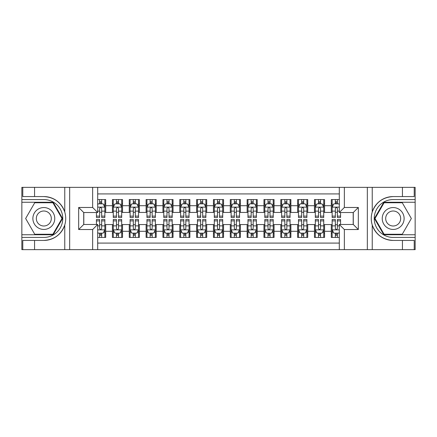 <?xml version="1.0" encoding="UTF-8"?>
<svg xmlns="http://www.w3.org/2000/svg" width="437" height="437" viewBox="0 0 437 437"><rect width="100%" height="100%" fill="white"/><g stroke="black" fill="none" stroke-linecap="round" stroke-linejoin="round"><path stroke-width="0.66" d="M97.697 249.647L339.303 249.647L339.303 224.476L353.276 224.476L353.276 212.524L339.303 212.524L339.303 187.353L97.697 187.353L97.697 212.524L83.724 212.524L83.724 224.476L97.697 224.476L97.697 249.647L34.561 249.647L34.561 240.432L43.82 240.432C54.128 239.809 61.109 234.669 64.763 225.011C66.047 220.674 66.047 216.331 64.763 211.989C61.109 202.331 54.128 197.191 43.82 196.568L34.561 196.568L34.561 187.353L21.85 187.353L21.85 234.745L53.199 234.745L62.584 218.5L53.199 202.255L21.85 202.255M339.303 199.562L331.306 199.562L331.306 205.707L324.571 205.707L324.571 212.437L331.306 212.437L331.306 205.707M324.571 205.707L324.571 199.562L314.465 199.562L314.465 205.707L307.735 205.707L307.735 212.437L314.465 212.437L314.465 205.707M307.735 205.707L307.735 199.562L297.63 199.562L297.63 205.707L290.895 205.707L290.895 212.437L297.63 212.437L297.63 205.707M290.895 205.707L290.895 199.562L280.794 199.562L280.794 205.707L274.059 205.707L274.059 212.437L280.794 212.437L280.794 205.707M274.059 205.707L274.059 199.562L263.959 199.562L263.959 205.707L257.224 205.707L257.224 212.437L263.959 212.437L263.959 205.707M257.224 205.707L257.224 199.562L247.124 199.562L247.124 205.707L240.388 205.707L240.388 212.437L247.124 212.437L247.124 205.707M240.388 205.707L240.388 199.562L230.288 199.562L230.288 205.707L223.553 205.707L223.553 212.437L230.288 212.437L230.288 205.707M223.553 205.707L223.553 199.562L213.447 199.562L213.447 205.707L206.712 205.707L206.712 212.437L213.447 212.437L213.447 205.707M206.712 205.707L206.712 199.562L196.612 199.562L196.612 205.707L189.877 205.707L189.877 212.437L196.612 212.437L196.612 205.707M189.877 205.707L189.877 199.562L179.776 199.562L179.776 205.707L173.041 205.707L173.041 212.437L179.776 212.437L179.776 205.707M173.041 205.707L173.041 199.562L162.941 199.562L162.941 205.707L156.206 205.707L156.206 212.437L162.941 212.437L162.941 205.707M156.206 205.707L156.206 199.562L146.105 199.562L146.105 205.707L139.37 205.707L139.37 212.437L146.105 212.437L146.105 205.707M139.37 205.707L139.37 199.562L129.265 199.562L129.265 205.707L122.535 205.707L122.535 212.437L129.265 212.437L129.265 205.707M122.535 205.707L122.535 199.562L112.429 199.562L112.429 212.437L105.694 212.437L105.694 199.562L97.697 199.562M97.697 237.438L105.694 237.438L105.694 224.563L112.429 224.563L112.429 237.438L122.535 237.438L122.535 224.563L129.265 224.563L129.265 231.293L122.535 231.293M129.265 231.293L129.265 237.438L139.37 237.438L139.37 224.563L146.105 224.563L146.105 231.293L139.37 231.293M146.105 231.293L146.105 237.438L156.206 237.438L156.206 224.563L162.941 224.563L162.941 231.293L156.206 231.293M162.941 231.293L162.941 237.438L173.041 237.438L173.041 224.563L179.776 224.563L179.776 231.293L173.041 231.293M179.776 231.293L179.776 237.438L189.877 237.438L189.877 224.563L196.612 224.563L196.612 231.293L189.877 231.293M196.612 231.293L196.612 237.438L206.712 237.438L206.712 224.563L213.447 224.563L213.447 231.293L206.712 231.293M213.447 231.293L213.447 237.438L223.553 237.438L223.553 224.563L230.288 224.563L230.288 231.293L223.553 231.293M230.288 231.293L230.288 237.438L240.388 237.438L240.388 224.563L247.124 224.563L247.124 231.293L240.388 231.293M247.124 231.293L247.124 237.438L257.224 237.438L257.224 224.563L263.959 224.563L263.959 231.293L257.224 231.293M263.959 231.293L263.959 237.438L274.059 237.438L274.059 224.563L280.794 224.563L280.794 231.293L274.059 231.293M280.794 231.293L280.794 237.438L290.895 237.438L290.895 224.563L297.63 224.563L297.63 231.293L290.895 231.293M297.63 231.293L297.63 237.438L307.735 237.438L307.735 224.563L314.465 224.563L314.465 231.293L307.735 231.293M314.465 231.293L314.465 237.438L324.571 237.438L324.571 224.563L331.306 224.563L331.306 231.293L324.571 231.293M339.303 193.919L97.697 193.919M97.697 243.081L339.303 243.081M331.306 231.293L331.306 237.438L339.303 237.438M83.806 212.524L83.806 224.476M353.194 224.476L353.194 212.524M99.636 203.768L101.657 203.768M104.853 203.768L105.694 203.768M99.636 212.273L101.657 212.273M104.853 212.273L105.694 212.273M99.636 224.727L101.657 224.727M104.853 224.727L105.694 224.727M99.636 233.232L101.657 233.232M104.853 233.232L105.694 233.232M112.429 212.273L113.27 212.273M116.471 212.273L118.493 212.273M121.688 212.273L122.535 212.273M112.429 203.768L113.27 203.768M116.471 203.768L118.493 203.768M121.688 203.768L122.535 203.768M112.429 224.727L113.27 224.727M116.471 224.727L118.493 224.727M121.688 224.727L122.535 224.727M112.429 233.232L113.27 233.232M116.471 233.232L118.493 233.232M121.688 233.232L122.535 233.232M129.265 224.727L130.106 224.727M133.307 224.727L135.328 224.727M138.529 224.727L139.37 224.727M129.265 233.232L130.106 233.232M133.307 233.232L135.328 233.232M138.529 233.232L139.37 233.232M129.265 203.768L130.106 203.768M133.307 203.768L135.328 203.768M138.529 203.768L139.37 203.768M129.265 212.273L130.106 212.273M133.307 212.273L135.328 212.273M138.529 212.273L139.37 212.273M146.105 224.727L146.947 224.727M150.142 224.727L152.163 224.727M155.364 224.727L156.206 224.727M146.105 233.232L146.947 233.232M150.142 233.232L152.163 233.232M155.364 233.232L156.206 233.232M146.105 203.768L146.947 203.768M150.142 203.768L152.163 203.768M155.364 203.768L156.206 203.768M146.105 212.273L146.947 212.273M150.142 212.273L152.163 212.273M155.364 212.273L156.206 212.273M162.941 224.727L163.782 224.727M166.978 224.727L168.999 224.727M172.2 224.727L173.041 224.727M162.941 233.232L163.782 233.232M166.978 233.232L168.999 233.232M172.2 233.232L173.041 233.232M162.941 203.768L163.782 203.768M166.978 203.768L168.999 203.768M172.2 203.768L173.041 203.768M162.941 212.273L163.782 212.273M166.978 212.273L168.999 212.273M172.2 212.273L173.041 212.273M179.776 224.727L180.618 224.727M183.819 224.727L185.84 224.727M189.035 224.727L189.877 224.727M179.776 233.232L180.618 233.232M183.819 233.232L185.84 233.232M189.035 233.232L189.877 233.232M179.776 203.768L180.618 203.768M183.819 203.768L185.84 203.768M189.035 203.768L189.877 203.768M179.776 212.273L180.618 212.273M183.819 212.273L185.84 212.273M189.035 212.273L189.877 212.273M196.612 224.727L197.453 224.727M200.654 224.727L202.675 224.727M205.871 224.727L206.712 224.727M196.612 233.232L197.453 233.232M200.654 233.232L202.675 233.232M205.871 233.232L206.712 233.232M196.612 203.768L197.453 203.768M200.654 203.768L202.675 203.768M205.871 203.768L206.712 203.768M196.612 212.273L197.453 212.273M200.654 212.273L202.675 212.273M205.871 212.273L206.712 212.273M213.447 224.727L214.288 224.727M217.489 224.727L219.511 224.727M222.712 224.727L223.553 224.727M213.447 233.232L214.288 233.232M217.489 233.232L219.511 233.232M222.712 233.232L223.553 233.232M213.447 203.768L214.288 203.768M217.489 203.768L219.511 203.768M222.712 203.768L223.553 203.768M213.447 212.273L214.288 212.273M217.489 212.273L219.511 212.273M222.712 212.273L223.553 212.273M230.288 224.727L231.129 224.727M234.325 224.727L236.346 224.727M239.547 224.727L240.388 224.727M230.288 233.232L231.129 233.232M234.325 233.232L236.346 233.232M239.547 233.232L240.388 233.232M230.288 203.768L231.129 203.768M234.325 203.768L236.346 203.768M239.547 203.768L240.388 203.768M230.288 212.273L231.129 212.273M234.325 212.273L236.346 212.273M239.547 212.273L240.388 212.273M247.124 224.727L247.965 224.727M251.16 224.727L253.181 224.727M256.382 224.727L257.224 224.727M247.124 233.232L247.965 233.232M251.16 233.232L253.181 233.232M256.382 233.232L257.224 233.232M247.124 203.768L247.965 203.768M251.16 203.768L253.181 203.768M256.382 203.768L257.224 203.768M247.124 212.273L247.965 212.273M251.16 212.273L253.181 212.273M256.382 212.273L257.224 212.273M263.959 224.727L264.8 224.727M268.001 224.727L270.022 224.727M273.218 224.727L274.059 224.727M263.959 233.232L264.8 233.232M268.001 233.232L270.022 233.232M273.218 233.232L274.059 233.232M263.959 203.768L264.8 203.768M268.001 203.768L270.022 203.768M273.218 203.768L274.059 203.768M263.959 212.273L264.8 212.273M268.001 212.273L270.022 212.273M273.218 212.273L274.059 212.273M280.794 224.727L281.636 224.727M284.837 224.727L286.858 224.727M290.053 224.727L290.895 224.727M280.794 233.232L281.636 233.232M284.837 233.232L286.858 233.232M290.053 233.232L290.895 233.232M280.794 203.768L281.636 203.768M284.837 203.768L286.858 203.768M290.053 203.768L290.895 203.768M280.794 212.273L281.636 212.273M284.837 212.273L286.858 212.273M290.053 212.273L290.895 212.273M297.63 224.727L298.471 224.727M301.672 224.727L303.693 224.727M306.894 224.727L307.735 224.727M297.63 233.232L298.471 233.232M301.672 233.232L303.693 233.232M306.894 233.232L307.735 233.232M297.63 203.768L298.471 203.768M301.672 203.768L303.693 203.768M306.894 203.768L307.735 203.768M297.63 212.273L298.471 212.273M301.672 212.273L303.693 212.273M306.894 212.273L307.735 212.273M314.465 224.727L315.312 224.727M318.507 224.727L320.529 224.727M323.73 224.727L324.571 224.727M314.465 233.232L315.312 233.232M318.507 233.232L320.529 233.232M323.73 233.232L324.571 233.232M314.465 203.768L315.312 203.768M318.507 203.768L320.529 203.768M323.73 203.768L324.571 203.768M314.465 212.273L315.312 212.273M318.507 212.273L320.529 212.273M323.73 212.273L324.571 212.273M331.306 224.727L332.147 224.727M335.343 224.727L337.364 224.727M331.306 233.232L332.147 233.232M335.343 233.232L337.364 233.232M331.306 203.768L332.147 203.768M335.343 203.768L337.364 203.768M331.306 212.273L332.147 212.273M335.343 212.273L337.364 212.273M101.657 201.747L99.636 201.747M96.435 216.118L96.435 217.489L99.636 217.489L99.636 216.118L96.435 216.118L96.435 212.524M103.635 204.778L104.853 204.778L104.853 217.489L101.657 217.489L101.657 208.482C100.98 207.187 100.308 207.187 99.636 208.482L99.636 216.118M104.853 204.778L104.853 199.562M104.853 207.22L103.17 203.85L98.117 203.85L97.697 204.696M99.636 203.85L99.636 199.562M101.657 199.562L101.657 203.85M99.636 235.253L101.657 235.253M97.697 232.304L98.117 233.15L103.17 233.15L104.853 229.78L104.853 219.511L101.657 219.511L101.657 220.882L104.853 220.882M104.853 229.78L104.853 237.438M96.435 224.476L96.435 219.511L99.636 219.511L99.636 228.518C100.308 229.813 100.98 229.813 101.657 228.518L101.657 220.882M101.657 233.15L101.657 237.438M99.636 237.438L99.636 233.15M49.294 209.023A10.941 10.941 0 0 0 34.343 213.027A10.941 10.941 0 0 0 38.352 227.977A10.941 10.941 0 0 0 53.298 223.973A10.941 10.941 0 0 0 49.294 209.023M47.567 212.011A7.495 7.495 0 0 0 37.331 214.753A7.495 7.495 0 0 0 40.073 224.989A7.495 7.495 0 0 0 50.31 222.247A7.495 7.495 0 0 0 47.567 212.011M52.91 234.243L34.731 234.243L25.646 218.5L34.731 202.757L52.91 202.757L61.999 218.5L52.91 234.243M398.648 209.023A10.941 10.941 0 0 0 383.702 213.027A10.941 10.941 0 0 0 387.706 227.977A10.941 10.941 0 0 0 402.657 223.973A10.941 10.941 0 0 0 398.648 209.023M396.927 212.011A7.495 7.495 0 0 0 386.69 214.753A7.495 7.495 0 0 0 389.433 224.989A7.495 7.495 0 0 0 399.669 222.247A7.495 7.495 0 0 0 396.927 212.011M402.269 234.243L384.09 234.243L375.001 218.5L384.09 202.757L402.269 202.757L411.354 218.5L402.269 234.243M92.649 249.647L92.649 229.529L78.671 229.529L78.671 207.471L92.649 207.471L92.649 187.353L69.663 187.353L69.663 249.647M43.82 196.568A21.932 21.932 0 0 1 64.763 211.989L64.763 187.353L34.561 187.353M34.561 249.647L21.85 249.647L21.85 234.745M21.85 237.438L43.82 237.438A18.938 18.938 0 0 0 62.764 218.5A18.938 18.938 0 0 0 43.82 199.562L21.85 199.562M43.82 240.432A21.932 21.932 0 0 0 64.763 225.011L64.763 249.647M64.763 187.353L69.663 187.353M92.649 187.353L97.697 187.353M34.561 240.432L22.779 240.432L22.779 249.647M34.561 196.568L22.779 196.568L22.779 187.353M92.649 229.529L97.697 224.476M78.671 229.529L83.724 224.476M78.671 207.471L83.724 212.524M92.649 207.471L97.697 212.524M339.303 187.353L402.439 187.353L402.439 196.568L393.18 196.568C382.872 197.191 375.891 202.331 372.237 211.989C370.953 216.326 370.953 220.669 372.237 225.011C375.891 234.669 382.872 239.809 393.18 240.432L402.439 240.432L402.439 249.647L415.15 249.647L415.15 202.255L383.801 202.255L374.416 218.5L383.801 234.745L415.15 234.745M344.351 187.353L344.351 207.471L358.329 207.471L358.329 229.529L344.351 229.529L344.351 249.647L367.337 249.647L367.337 187.353M372.237 225.011L372.237 249.647L402.439 249.647M402.439 187.353L415.15 187.353L415.15 202.255M415.15 199.562L393.18 199.562A18.938 18.938 0 0 0 374.236 218.5A18.938 18.938 0 0 0 393.18 237.438L415.15 237.438M393.18 196.568A21.932 21.932 0 0 0 371.248 218.5A21.932 21.932 0 0 0 393.18 240.432M372.237 249.647L367.337 249.647M344.351 249.647L339.303 249.647M402.439 196.568L414.221 196.568L414.221 187.353M402.439 240.432L414.221 240.432L414.221 249.647M344.351 207.471L339.303 212.524M358.329 207.471L353.276 212.524M358.329 229.529L353.276 224.476M344.351 229.529L339.303 224.476M118.493 201.747L116.471 201.747M121.688 216.118L118.493 216.118L118.493 217.489L121.688 217.489L121.688 207.22L120.006 203.85L114.958 203.85L113.27 207.22L113.27 217.489L116.471 217.489L116.471 216.118L113.27 216.118M113.27 207.22L113.27 199.562M121.688 207.22L121.688 199.562M116.471 203.85L116.471 199.562M118.493 199.562L118.493 203.85M118.493 216.118L118.493 208.482C117.821 207.187 117.143 207.187 116.471 208.482L116.471 216.118M135.328 201.747L133.307 201.747M138.529 216.118L135.328 216.118L135.328 217.489L138.529 217.489L138.529 207.22L136.841 203.85L131.794 203.85L130.106 207.22L130.106 217.489L133.307 217.489L133.307 216.118L130.106 216.118M130.106 207.22L130.106 199.562M138.529 207.22L138.529 199.562M133.307 203.85L133.307 199.562M135.328 199.562L135.328 203.85M135.328 216.118L135.328 208.482C134.656 207.187 133.984 207.187 133.307 208.482L133.307 216.118M152.163 201.747L150.142 201.747M155.364 216.118L152.163 216.118L152.163 217.489L155.364 217.489L155.364 207.22L153.682 203.85L148.629 203.85L146.947 207.22L146.947 217.489L150.142 217.489L150.142 216.118L146.947 216.118M146.947 207.22L146.947 199.562M155.364 207.22L155.364 199.562M150.142 203.85L150.142 199.562M152.163 199.562L152.163 203.85M152.163 216.118L152.163 208.482C151.492 207.187 150.82 207.187 150.142 208.482L150.142 216.118M168.999 201.747L166.978 201.747M172.2 216.118L168.999 216.118L168.999 217.489L172.2 217.489L172.2 207.22L170.517 203.85L165.465 203.85L163.782 207.22L163.782 217.489L166.978 217.489L166.978 216.118L163.782 216.118M163.782 207.22L163.782 199.562M172.2 207.22L172.2 199.562M166.978 203.85L166.978 199.562M168.999 199.562L168.999 203.85M168.999 216.118L168.999 208.482C168.327 207.187 167.655 207.187 166.978 208.482L166.978 216.118M116.471 235.253L118.493 235.253M113.27 220.882L116.471 220.882L116.471 219.511L113.27 219.511L113.27 229.78L114.958 233.15L120.006 233.15L121.688 229.78L121.688 219.511L118.493 219.511L118.493 220.882L121.688 220.882M121.688 229.78L121.688 237.438M113.27 229.78L113.27 237.438M118.493 233.15L118.493 237.438M116.471 237.438L116.471 233.15M116.471 220.882L116.471 228.518C117.143 229.813 117.815 229.813 118.493 228.518L118.493 220.882M133.307 235.253L135.328 235.253M130.106 220.882L133.307 220.882L133.307 219.511L130.106 219.511L130.106 229.78L131.794 233.15L136.841 233.15L138.529 229.78L138.529 219.511L135.328 219.511L135.328 220.882L138.529 220.882M138.529 229.78L138.529 237.438M130.106 229.78L130.106 237.438M135.328 233.15L135.328 237.438M133.307 237.438L133.307 233.15M133.307 220.882L133.307 228.518C133.979 229.813 134.656 229.813 135.328 228.518L135.328 220.882M150.142 235.253L152.163 235.253M146.947 220.882L150.142 220.882L150.142 219.511L146.947 219.511L146.947 229.78L148.629 233.15L153.682 233.15L155.364 229.78L155.364 219.511L152.163 219.511L152.163 220.882L155.364 220.882M155.364 229.78L155.364 237.438M146.947 229.78L146.947 237.438M152.163 233.15L152.163 237.438M150.142 237.438L150.142 233.15M150.142 220.882L150.142 228.518C150.814 229.813 151.492 229.813 152.163 228.518L152.163 220.882M166.978 235.253L168.999 235.253M163.782 220.882L166.978 220.882L166.978 219.511L163.782 219.511L163.782 229.78L165.465 233.15L170.517 233.15L172.2 229.78L172.2 219.511L168.999 219.511L168.999 220.882L172.2 220.882M172.2 229.78L172.2 237.438M163.782 229.78L163.782 237.438M168.999 233.15L168.999 237.438M166.978 237.438L166.978 233.15M166.978 220.882L166.978 228.518C167.655 229.813 168.327 229.813 168.999 228.518L168.999 220.882M185.84 201.747L183.819 201.747M189.035 216.118L185.84 216.118L185.84 217.489L189.035 217.489L189.035 207.22L187.353 203.85L182.3 203.85L180.618 207.22L180.618 217.489L183.819 217.489L183.819 216.118L180.618 216.118M180.618 207.22L180.618 199.562M189.035 207.22L189.035 199.562M183.819 203.85L183.819 199.562M185.84 199.562L185.84 203.85M185.84 216.118L185.84 208.482C185.162 207.187 184.49 207.187 183.819 208.482L183.819 216.118M183.819 235.253L185.84 235.253M180.618 220.882L183.819 220.882L183.819 219.511L180.618 219.511L180.618 229.78L182.3 233.15L187.353 233.15L189.035 229.78L189.035 219.511L185.84 219.511L185.84 220.882L189.035 220.882M189.035 229.78L189.035 237.438M180.618 229.78L180.618 237.438M185.84 233.15L185.84 237.438M183.819 237.438L183.819 233.15M183.819 220.882L183.819 228.518C184.49 229.813 185.162 229.813 185.84 228.518L185.84 220.882M202.675 201.747L200.654 201.747M205.871 216.118L202.675 216.118L202.675 217.489L205.871 217.489L205.871 207.22L204.188 203.85L199.135 203.85L197.453 207.22L197.453 217.489L200.654 217.489L200.654 216.118L197.453 216.118M197.453 207.22L197.453 199.562M205.871 207.22L205.871 199.562M200.654 203.85L200.654 199.562M202.675 199.562L202.675 203.85M202.675 216.118L202.675 208.482C202.003 207.187 201.326 207.187 200.654 208.482L200.654 216.118M200.654 235.253L202.675 235.253M197.453 220.882L200.654 220.882L200.654 219.511L197.453 219.511L197.453 229.78L199.135 233.15L204.188 233.15L205.871 229.78L205.871 219.511L202.675 219.511L202.675 220.882L205.871 220.882M205.871 229.78L205.871 237.438M197.453 229.78L197.453 237.438M202.675 233.15L202.675 237.438M200.654 237.438L200.654 233.15M200.654 220.882L200.654 228.518C201.326 229.813 201.998 229.813 202.675 228.518L202.675 220.882M219.511 201.747L217.489 201.747M222.712 216.118L219.511 216.118L219.511 217.489L222.712 217.489L222.712 207.22L221.024 203.85L215.976 203.85L214.288 207.22L214.288 217.489L217.489 217.489L217.489 216.118L214.288 216.118M214.288 207.22L214.288 199.562M222.712 207.22L222.712 199.562M217.489 203.85L217.489 199.562M219.511 199.562L219.511 203.85M219.511 216.118L219.511 208.482C218.839 207.187 218.167 207.187 217.489 208.482L217.489 216.118M217.489 235.253L219.511 235.253M214.288 220.882L217.489 220.882L217.489 219.511L214.288 219.511L214.288 229.78L215.976 233.15L221.024 233.15L222.712 229.78L222.712 219.511L219.511 219.511L219.511 220.882L222.712 220.882M222.712 229.78L222.712 237.438M214.288 229.78L214.288 237.438M219.511 233.15L219.511 237.438M217.489 237.438L217.489 233.15M217.489 220.882L217.489 228.518C218.161 229.813 218.833 229.813 219.511 228.518L219.511 220.882M236.346 201.747L234.325 201.747M239.547 216.118L236.346 216.118L236.346 217.489L239.547 217.489L239.547 207.22L237.865 203.85L232.812 203.85L231.129 207.22L231.129 217.489L234.325 217.489L234.325 216.118L231.129 216.118M231.129 207.22L231.129 199.562M239.547 207.22L239.547 199.562M234.325 203.85L234.325 199.562M236.346 199.562L236.346 203.85M236.346 216.118L236.346 208.482C235.674 207.187 235.002 207.187 234.325 208.482L234.325 216.118M234.325 235.253L236.346 235.253M231.129 220.882L234.325 220.882L234.325 219.511L231.129 219.511L231.129 229.78L232.812 233.15L237.865 233.15L239.547 229.78L239.547 219.511L236.346 219.511L236.346 220.882L239.547 220.882M239.547 229.78L239.547 237.438M231.129 229.78L231.129 237.438M236.346 233.15L236.346 237.438M234.325 237.438L234.325 233.15M234.325 220.882L234.325 228.518C234.997 229.813 235.674 229.813 236.346 228.518L236.346 220.882M253.181 201.747L251.16 201.747M256.382 216.118L253.181 216.118L253.181 217.489L256.382 217.489L256.382 207.22L254.7 203.85L249.647 203.85L247.965 207.22L247.965 217.489L251.16 217.489L251.16 216.118L247.965 216.118M247.965 207.22L247.965 199.562M256.382 207.22L256.382 199.562M251.16 203.85L251.16 199.562M253.181 199.562L253.181 203.85M253.181 216.118L253.181 208.482C252.51 207.187 251.838 207.187 251.16 208.482L251.16 216.118M251.16 235.253L253.181 235.253M247.965 220.882L251.16 220.882L251.16 219.511L247.965 219.511L247.965 229.78L249.647 233.15L254.7 233.15L256.382 229.78L256.382 219.511L253.181 219.511L253.181 220.882L256.382 220.882M256.382 229.78L256.382 237.438M247.965 229.78L247.965 237.438M253.181 233.15L253.181 237.438M251.16 237.438L251.16 233.15M251.16 220.882L251.16 228.518C251.838 229.813 252.51 229.813 253.181 228.518L253.181 220.882M270.022 201.747L268.001 201.747M273.218 216.118L270.022 216.118L270.022 217.489L273.218 217.489L273.218 207.22L271.535 203.85L266.483 203.85L264.8 207.22L264.8 217.489L268.001 217.489L268.001 216.118L264.8 216.118M264.8 207.22L264.8 199.562M273.218 207.22L273.218 199.562M268.001 203.85L268.001 199.562M270.022 199.562L270.022 203.85M270.022 216.118L270.022 208.482C269.345 207.187 268.673 207.187 268.001 208.482L268.001 216.118M268.001 235.253L270.022 235.253M264.8 220.882L268.001 220.882L268.001 219.511L264.8 219.511L264.8 229.78L266.483 233.15L271.535 233.15L273.218 229.78L273.218 219.511L270.022 219.511L270.022 220.882L273.218 220.882M273.218 229.78L273.218 237.438M264.8 229.78L264.8 237.438M270.022 233.15L270.022 237.438M268.001 237.438L268.001 233.15M268.001 220.882L268.001 228.518C268.673 229.813 269.345 229.813 270.022 228.518L270.022 220.882M286.858 201.747L284.837 201.747M290.053 216.118L286.858 216.118L286.858 217.489L290.053 217.489L290.053 207.22L288.371 203.85L283.318 203.85L281.636 207.22L281.636 217.489L284.837 217.489L284.837 216.118L281.636 216.118M281.636 207.22L281.636 199.562M290.053 207.22L290.053 199.562M284.837 203.85L284.837 199.562M286.858 199.562L286.858 203.85M286.858 216.118L286.858 208.482C286.186 207.187 285.508 207.187 284.837 208.482L284.837 216.118M284.837 235.253L286.858 235.253M281.636 220.882L284.837 220.882L284.837 219.511L281.636 219.511L281.636 229.78L283.318 233.15L288.371 233.15L290.053 229.78L290.053 219.511L286.858 219.511L286.858 220.882L290.053 220.882M290.053 229.78L290.053 237.438M281.636 229.78L281.636 237.438M286.858 233.15L286.858 237.438M284.837 237.438L284.837 233.15M284.837 220.882L284.837 228.518C285.508 229.813 286.18 229.813 286.858 228.518L286.858 220.882M303.693 201.747L301.672 201.747M306.894 216.118L303.693 216.118L303.693 217.489L306.894 217.489L306.894 207.22L305.206 203.85L300.159 203.85L298.471 207.22L298.471 217.489L301.672 217.489L301.672 216.118L298.471 216.118M298.471 207.22L298.471 199.562M306.894 207.22L306.894 199.562M301.672 203.85L301.672 199.562M303.693 199.562L303.693 203.85M303.693 216.118L303.693 208.482C303.021 207.187 302.344 207.187 301.672 208.482L301.672 216.118M301.672 235.253L303.693 235.253M298.471 220.882L301.672 220.882L301.672 219.511L298.471 219.511L298.471 229.78L300.159 233.15L305.206 233.15L306.894 229.78L306.894 219.511L303.693 219.511L303.693 220.882L306.894 220.882M306.894 229.78L306.894 237.438M298.471 229.78L298.471 237.438M303.693 233.15L303.693 237.438M301.672 237.438L301.672 233.15M301.672 220.882L301.672 228.518C302.344 229.813 303.016 229.813 303.693 228.518L303.693 220.882M320.529 201.747L318.507 201.747M323.73 216.118L320.529 216.118L320.529 217.489L323.73 217.489L323.73 207.22L322.042 203.85L316.994 203.85L315.312 207.22L315.312 217.489L318.507 217.489L318.507 216.118L315.312 216.118M315.312 207.22L315.312 199.562M323.73 207.22L323.73 199.562M318.507 203.85L318.507 199.562M320.529 199.562L320.529 203.85M320.529 216.118L320.529 208.482C319.857 207.187 319.185 207.187 318.507 208.482L318.507 216.118M318.507 235.253L320.529 235.253M315.312 220.882L318.507 220.882L318.507 219.511L315.312 219.511L315.312 229.78L316.994 233.15L322.042 233.15L323.73 229.78L323.73 219.511L320.529 219.511L320.529 220.882L323.73 220.882M323.73 229.78L323.73 237.438M315.312 229.78L315.312 237.438M320.529 233.15L320.529 237.438M318.507 237.438L318.507 233.15M318.507 220.882L318.507 228.518C319.179 229.813 319.857 229.813 320.529 228.518L320.529 220.882M337.364 201.747L335.343 201.747M339.303 204.696L338.883 203.85L333.83 203.85L332.147 207.22L332.147 217.489L335.343 217.489L335.343 216.118L332.147 216.118M332.147 207.22L332.147 199.562M340.565 212.524L340.565 217.489L337.364 217.489L337.364 208.482C336.692 207.187 336.02 207.187 335.343 208.482L335.343 216.118M335.343 203.85L335.343 199.562M337.364 199.562L337.364 203.85M335.343 235.253L337.364 235.253M340.565 220.882L340.565 219.511L337.364 219.511L337.364 220.882L340.565 220.882L340.565 224.476M333.365 232.222L332.147 232.222L332.147 219.511L335.343 219.511L335.343 228.518C336.02 229.813 336.692 229.813 337.364 228.518L337.364 220.882M332.147 232.222L332.147 237.438M332.147 229.78L333.83 233.15L338.883 233.15L339.303 232.304M337.364 233.15L337.364 237.438M335.343 237.438L335.343 233.15M112.429 231.293L105.694 231.293M112.429 205.707L105.694 205.707M104.814 207.138L97.697 207.138M104.853 216.118L101.657 216.118M99.636 211.12L97.697 211.12M104.853 211.12L101.657 211.12M101.657 202.817L99.636 202.817M97.697 229.862L104.809 229.862M104.853 232.222L103.635 232.222M96.435 220.882L99.636 220.882M101.657 225.88L104.853 225.88M97.697 225.88L99.636 225.88M99.636 234.183L101.657 234.183M372.237 187.353L372.237 211.989M121.65 207.138L113.314 207.138M113.27 204.778L114.494 204.778M120.47 204.778L121.688 204.778M116.471 211.12L113.27 211.12M121.688 211.12L118.493 211.12M118.493 202.817L116.471 202.817M138.485 207.138L130.15 207.138M130.106 204.778L131.329 204.778M137.305 204.778L138.529 204.778M133.307 211.12L130.106 211.12M138.529 211.12L135.328 211.12M135.328 202.817L133.307 202.817M155.321 207.138L146.985 207.138M146.947 204.778L148.165 204.778M154.141 204.778L155.364 204.778M150.142 211.12L146.947 211.12M155.364 211.12L152.163 211.12M152.163 202.817L150.142 202.817M172.156 207.138L163.826 207.138M163.782 204.778L165 204.778M170.982 204.778L172.2 204.778M166.978 211.12L163.782 211.12M172.2 211.12L168.999 211.12M168.999 202.817L166.978 202.817M113.314 229.862L121.65 229.862M121.688 232.222L120.47 232.222M114.494 232.222L113.27 232.222M118.493 225.88L121.688 225.88M113.27 225.88L116.471 225.88M116.471 234.183L118.493 234.183M130.15 229.862L138.485 229.862M138.529 232.222L137.305 232.222M131.329 232.222L130.106 232.222M135.328 225.88L138.529 225.88M130.106 225.88L133.307 225.88M133.307 234.183L135.328 234.183M146.985 229.862L155.321 229.862M155.364 232.222L154.141 232.222M148.165 232.222L146.947 232.222M152.163 225.88L155.364 225.88M146.947 225.88L150.142 225.88M150.142 234.183L152.163 234.183M163.826 229.862L172.156 229.862M172.2 232.222L170.982 232.222M165 232.222L163.782 232.222M168.999 225.88L172.2 225.88M163.782 225.88L166.978 225.88M166.978 234.183L168.999 234.183M188.992 207.138L180.661 207.138M180.618 204.778L181.836 204.778M187.817 204.778L189.035 204.778M183.819 211.12L180.618 211.12M189.035 211.12L185.84 211.12M185.84 202.817L183.819 202.817M180.661 229.862L188.992 229.862M189.035 232.222L187.817 232.222M181.836 232.222L180.618 232.222M185.84 225.88L189.035 225.88M180.618 225.88L183.819 225.88M183.819 234.183L185.84 234.183M205.832 207.138L197.497 207.138M197.453 204.778L198.677 204.778M204.653 204.778L205.871 204.778M200.654 211.12L197.453 211.12M205.871 211.12L202.675 211.12M202.675 202.817L200.654 202.817M197.497 229.862L205.832 229.862M205.871 232.222L204.653 232.222M198.677 232.222L197.453 232.222M202.675 225.88L205.871 225.88M197.453 225.88L200.654 225.88M200.654 234.183L202.675 234.183M222.668 207.138L214.332 207.138M214.288 204.778L215.512 204.778M221.488 204.778L222.712 204.778M217.489 211.12L214.288 211.12M222.712 211.12L219.511 211.12M219.511 202.817L217.489 202.817M214.332 229.862L222.668 229.862M222.712 232.222L221.488 232.222M215.512 232.222L214.288 232.222M219.511 225.88L222.712 225.88M214.288 225.88L217.489 225.88M217.489 234.183L219.511 234.183M239.503 207.138L231.168 207.138M231.129 204.778L232.347 204.778M238.323 204.778L239.547 204.778M234.325 211.12L231.129 211.12M239.547 211.12L236.346 211.12M236.346 202.817L234.325 202.817M231.168 229.862L239.503 229.862M239.547 232.222L238.323 232.222M232.347 232.222L231.129 232.222M236.346 225.88L239.547 225.88M231.129 225.88L234.325 225.88M234.325 234.183L236.346 234.183M256.339 207.138L248.008 207.138M247.965 204.778L249.183 204.778M255.164 204.778L256.382 204.778M251.16 211.12L247.965 211.12M256.382 211.12L253.181 211.12M253.181 202.817L251.16 202.817M248.008 229.862L256.339 229.862M256.382 232.222L255.164 232.222M249.183 232.222L247.965 232.222M253.181 225.88L256.382 225.88M247.965 225.88L251.16 225.88M251.16 234.183L253.181 234.183M273.174 207.138L264.844 207.138M264.8 204.778L266.018 204.778M272 204.778L273.218 204.778M268.001 211.12L264.8 211.12M273.218 211.12L270.022 211.12M270.022 202.817L268.001 202.817M264.844 229.862L273.174 229.862M273.218 232.222L272 232.222M266.018 232.222L264.8 232.222M270.022 225.88L273.218 225.88M264.8 225.88L268.001 225.88M268.001 234.183L270.022 234.183M290.015 207.138L281.679 207.138M281.636 204.778L282.859 204.778M288.835 204.778L290.053 204.778M284.837 211.12L281.636 211.12M290.053 211.12L286.858 211.12M286.858 202.817L284.837 202.817M281.679 229.862L290.015 229.862M290.053 232.222L288.835 232.222M282.859 232.222L281.636 232.222M286.858 225.88L290.053 225.88M281.636 225.88L284.837 225.88M284.837 234.183L286.858 234.183M306.85 207.138L298.515 207.138M298.471 204.778L299.695 204.778M305.671 204.778L306.894 204.778M301.672 211.12L298.471 211.12M306.894 211.12L303.693 211.12M303.693 202.817L301.672 202.817M298.515 229.862L306.85 229.862M306.894 232.222L305.671 232.222M299.695 232.222L298.471 232.222M303.693 225.88L306.894 225.88M298.471 225.88L301.672 225.88M301.672 234.183L303.693 234.183M323.686 207.138L315.35 207.138M315.312 204.778L316.53 204.778M322.506 204.778L323.73 204.778M318.507 211.12L315.312 211.12M323.73 211.12L320.529 211.12M320.529 202.817L318.507 202.817M315.35 229.862L323.686 229.862M323.73 232.222L322.506 232.222M316.53 232.222L315.312 232.222M320.529 225.88L323.73 225.88M315.312 225.88L318.507 225.88M318.507 234.183L320.529 234.183M339.303 207.138L332.191 207.138M332.147 204.778L333.365 204.778M340.565 216.118L337.364 216.118M335.343 211.12L332.147 211.12M339.303 211.12L337.364 211.12M337.364 202.817L335.343 202.817M332.186 229.862L339.303 229.862M332.147 220.882L335.343 220.882M337.364 225.88L339.303 225.88M332.147 225.88L335.343 225.88M335.343 234.183L337.364 234.183"/></g></svg>
